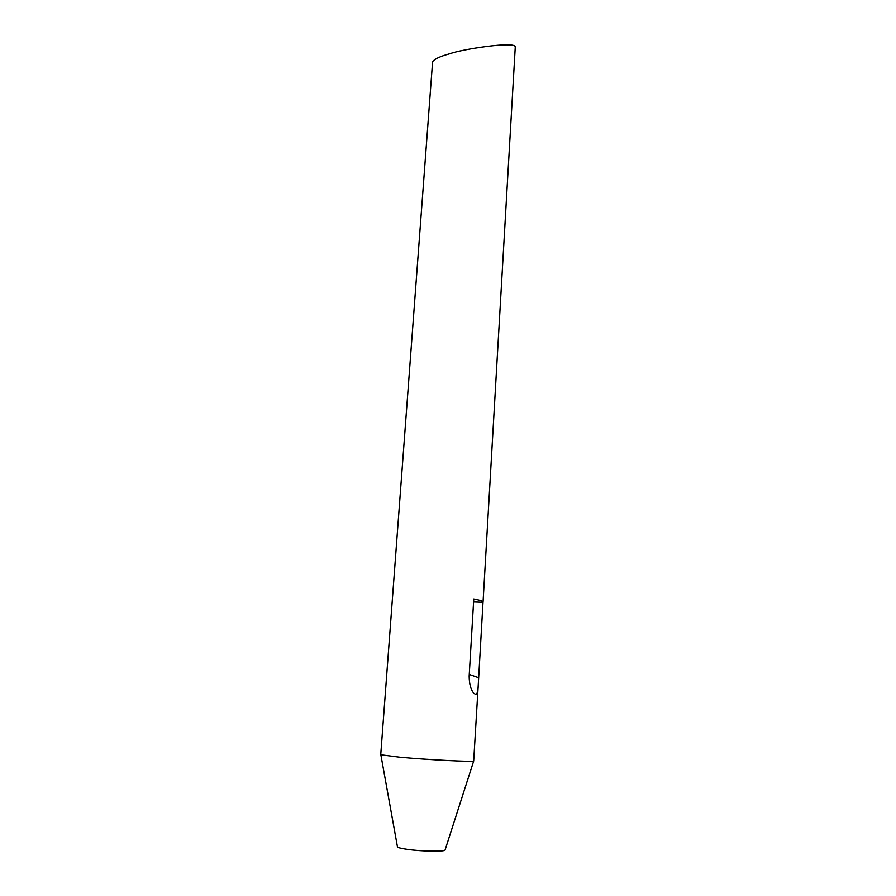 <?xml version="1.0" encoding="UTF-8"?>
<svg xmlns="http://www.w3.org/2000/svg" width="896" height="896" viewBox="0 0 896 896"><rect width="100%" height="100%" fill="white"/><g stroke="black" fill="none" stroke-linecap="round" stroke-linejoin="round"><path stroke-width="1.34" d="M473.581 601.955L483 602.28L478.218 685.406C478.106 690.771 477.31 693.784 475.854 694.445L473.85 693.325C470.792 689.752 469.235 684.006 469.157 676.099L473.76 598.987C479.942 600.152 483.034 601.194 483.045 602.123L515.267 46.995C516.062 40.779 460.622 49.493 450.24 53.648C440.798 56.09 434.907 58.766 432.6 61.69L380.733 754.768L400.053 757.243C427.784 759.774 472.707 762.07 473.682 761.051L478.218 685.406M397.421 846.619L397.477 846.955C398.25 847.739 401.565 848.546 407.411 849.374C421.411 851.402 444.046 851.816 445.043 850.114L445.155 849.789M478.632 677.701L469.258 674.442M445.043 850.114L473.682 761.051M397.477 846.955L380.867 754.891"/></g></svg>
